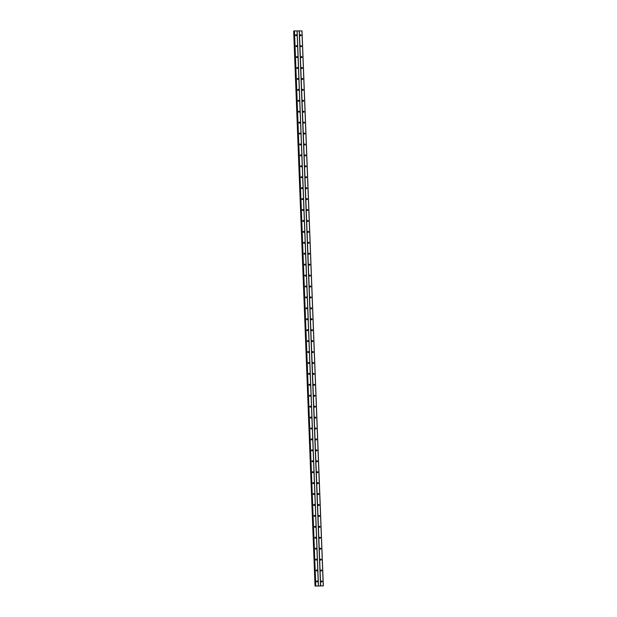 <?xml version="1.0" encoding="UTF-8"?>
<svg xmlns="http://www.w3.org/2000/svg" width="617" height="617" viewBox="0 0 617 617"><rect width="100%" height="100%" fill="white"/><g stroke="black" fill="none" stroke-linecap="round" stroke-linejoin="round"><path stroke-width="0.93" d="M321.172 581.453A0.494 0.463 -111.4 0 1 321.457 580.998A0.494 0.463 -111.4 0 1 322.105 581.461A0.494 0.463 -111.4 0 1 321.819 581.916A0.494 0.463 -111.4 0 1 321.172 581.453M321.272 581.137A0.494 0.463 -111.4 0 1 321.588 581.947M320.755 570.532A0.494 0.463 -111.4 0 1 321.041 570.069A0.494 0.463 -111.4 0 1 321.688 570.54A0.494 0.463 -111.4 0 1 321.403 570.995A0.494 0.463 -111.4 0 1 320.755 570.532M320.855 570.208A0.494 0.463 -111.4 0 1 321.172 571.018M320.331 559.604A0.494 0.463 -111.4 0 1 320.616 559.149A0.494 0.463 -111.4 0 1 321.264 559.611A0.494 0.463 -111.4 0 1 320.979 560.074A0.494 0.463 -111.4 0 1 320.331 559.604M320.431 559.287A0.494 0.463 -111.4 0 1 320.747 560.097M319.915 548.683A0.494 0.463 -111.4 0 1 320.2 548.228A0.494 0.463 -111.4 0 1 320.848 548.69A0.494 0.463 -111.4 0 1 320.562 549.145A0.494 0.463 -111.4 0 1 319.915 548.683M320.015 548.366A0.494 0.463 -111.4 0 1 320.331 549.169M319.49 537.762A0.494 0.463 -111.4 0 1 319.776 537.299A0.494 0.463 -111.4 0 1 320.424 537.762A0.494 0.463 -111.4 0 1 320.138 538.225A0.494 0.463 -111.4 0 1 319.49 537.762M319.591 537.438A0.494 0.463 -111.4 0 1 319.907 538.248M319.074 526.833A0.494 0.463 -111.4 0 1 319.359 526.378A0.494 0.463 -111.4 0 1 320.007 526.841A0.494 0.463 -111.4 0 1 319.722 527.296A0.494 0.463 -111.4 0 1 319.074 526.833M319.174 526.517A0.494 0.463 -111.4 0 1 319.49 527.327M318.65 515.912A0.494 0.463 -111.4 0 1 318.943 515.45A0.494 0.463 -111.4 0 1 319.591 515.92A0.494 0.463 -111.4 0 1 319.298 516.375A0.494 0.463 -111.4 0 1 318.65 515.912M318.758 515.588A0.494 0.463 -111.4 0 1 319.066 516.398M318.233 504.984A0.494 0.463 -111.4 0 1 318.519 504.529A0.494 0.463 -111.4 0 1 319.166 504.991A0.494 0.463 -111.4 0 1 318.881 505.454A0.494 0.463 -111.4 0 1 318.233 504.984M318.333 504.667A0.494 0.463 -111.4 0 1 318.65 505.477M317.817 494.063A0.494 0.463 -111.4 0 1 318.102 493.6A0.494 0.463 -111.4 0 1 318.75 494.07A0.494 0.463 -111.4 0 1 318.465 494.526A0.494 0.463 -111.4 0 1 317.817 494.063M317.917 493.747A0.494 0.463 -111.4 0 1 318.233 494.549M317.393 483.142A0.494 0.463 -111.4 0 1 317.678 482.679A0.494 0.463 -111.4 0 1 318.326 483.142A0.494 0.463 -111.4 0 1 318.04 483.605A0.494 0.463 -111.4 0 1 317.393 483.142M317.493 482.818A0.494 0.463 -111.4 0 1 317.809 483.628M316.976 472.213A0.494 0.463 -111.4 0 1 317.261 471.758A0.494 0.463 -111.4 0 1 317.909 472.221A0.494 0.463 -111.4 0 1 317.624 472.676A0.494 0.463 -111.4 0 1 316.976 472.213M317.076 471.897A0.494 0.463 -111.4 0 1 317.393 472.707M316.552 461.292A0.494 0.463 -111.4 0 1 316.845 460.83A0.494 0.463 -111.4 0 1 317.493 461.3A0.494 0.463 -111.4 0 1 317.2 461.755A0.494 0.463 -111.4 0 1 316.552 461.292M316.652 460.968A0.494 0.463 -111.4 0 1 316.968 461.778M316.135 450.364A0.494 0.463 -111.4 0 1 316.421 449.909A0.494 0.463 -111.4 0 1 317.069 450.371A0.494 0.463 -111.4 0 1 316.783 450.834A0.494 0.463 -111.4 0 1 316.135 450.364M316.236 450.048A0.494 0.463 -111.4 0 1 316.552 450.857M315.719 439.443A0.494 0.463 -111.4 0 1 316.004 438.98A0.494 0.463 -111.4 0 1 316.652 439.451A0.494 0.463 -111.4 0 1 316.367 439.906A0.494 0.463 -111.4 0 1 315.719 439.443M315.819 439.127A0.494 0.463 -111.4 0 1 316.135 439.929M315.295 428.522A0.494 0.463 -111.4 0 1 315.58 428.059A0.494 0.463 -111.4 0 1 316.228 428.522A0.494 0.463 -111.4 0 1 315.943 428.985A0.494 0.463 -111.4 0 1 315.295 428.522M315.395 428.198A0.494 0.463 -111.4 0 1 315.711 429.008M314.878 417.593A0.494 0.463 -111.4 0 1 315.164 417.138A0.494 0.463 -111.4 0 1 315.811 417.601A0.494 0.463 -111.4 0 1 315.526 418.056A0.494 0.463 -111.4 0 1 314.878 417.593M314.978 417.277A0.494 0.463 -111.4 0 1 315.295 418.087M314.454 406.672A0.494 0.463 -111.4 0 1 314.747 406.21A0.494 0.463 -111.4 0 1 315.395 406.672A0.494 0.463 -111.4 0 1 315.102 407.135A0.494 0.463 -111.4 0 1 314.454 406.672M314.554 406.348A0.494 0.463 -111.4 0 1 314.871 407.158M314.038 395.744A0.494 0.463 -111.4 0 1 314.323 395.289A0.494 0.463 -111.4 0 1 314.971 395.752A0.494 0.463 -111.4 0 1 314.685 396.214A0.494 0.463 -111.4 0 1 314.038 395.744M314.138 395.428A0.494 0.463 -111.4 0 1 314.454 396.237M313.621 384.823A0.494 0.463 -111.4 0 1 313.906 384.36A0.494 0.463 -111.4 0 1 314.554 384.831A0.494 0.463 -111.4 0 1 314.269 385.286A0.494 0.463 -111.4 0 1 313.621 384.823M313.721 384.499A0.494 0.463 -111.4 0 1 314.038 385.309M313.197 373.902A0.494 0.463 -111.4 0 1 313.482 373.439A0.494 0.463 -111.4 0 1 314.13 373.902A0.494 0.463 -111.4 0 1 313.845 374.365A0.494 0.463 -111.4 0 1 313.197 373.902M313.297 373.578A0.494 0.463 -111.4 0 1 313.613 374.388M312.78 362.973A0.494 0.463 -111.4 0 1 313.066 362.518A0.494 0.463 -111.4 0 1 313.714 362.981A0.494 0.463 -111.4 0 1 313.428 363.436A0.494 0.463 -111.4 0 1 312.78 362.973M312.881 362.657A0.494 0.463 -111.4 0 1 313.197 363.459M312.356 352.052A0.494 0.463 -111.4 0 1 312.642 351.59A0.494 0.463 -111.4 0 1 313.289 352.052A0.494 0.463 -111.4 0 1 313.004 352.515A0.494 0.463 -111.4 0 1 312.356 352.052M312.457 351.729A0.494 0.463 -111.4 0 1 312.773 352.538M311.94 341.124A0.494 0.463 -111.4 0 1 312.225 340.669A0.494 0.463 -111.4 0 1 312.873 341.132A0.494 0.463 -111.4 0 1 312.588 341.594A0.494 0.463 -111.4 0 1 311.94 341.124M312.04 340.808A0.494 0.463 -111.4 0 1 312.356 341.617M311.516 330.203A0.494 0.463 -111.4 0 1 311.809 329.74A0.494 0.463 -111.4 0 1 312.457 330.211A0.494 0.463 -111.4 0 1 312.163 330.666A0.494 0.463 -111.4 0 1 311.516 330.203M311.616 329.879A0.494 0.463 -111.4 0 1 311.932 330.689M311.099 319.274A0.494 0.463 -111.4 0 1 311.384 318.819A0.494 0.463 -111.4 0 1 312.032 319.282A0.494 0.463 -111.4 0 1 311.747 319.745A0.494 0.463 -111.4 0 1 311.099 319.274M311.199 318.958A0.494 0.463 -111.4 0 1 311.516 319.768M310.683 308.353A0.494 0.463 -111.4 0 1 310.968 307.898A0.494 0.463 -111.4 0 1 311.616 308.361A0.494 0.463 -111.4 0 1 311.33 308.816A0.494 0.463 -111.4 0 1 310.683 308.353M310.783 308.037A0.494 0.463 -111.4 0 1 311.099 308.839M310.258 297.433A0.494 0.463 -111.4 0 1 310.544 296.97A0.494 0.463 -111.4 0 1 311.192 297.433A0.494 0.463 -111.4 0 1 310.906 297.895A0.494 0.463 -111.4 0 1 310.258 297.433M310.359 297.109A0.494 0.463 -111.4 0 1 310.675 297.918M309.842 286.504A0.494 0.463 -111.4 0 1 310.127 286.049A0.494 0.463 -111.4 0 1 310.775 286.512A0.494 0.463 -111.4 0 1 310.49 286.974A0.494 0.463 -111.4 0 1 309.842 286.504M309.942 286.188A0.494 0.463 -111.4 0 1 310.258 286.998M309.418 275.583A0.494 0.463 -111.4 0 1 309.711 275.12A0.494 0.463 -111.4 0 1 310.359 275.591A0.494 0.463 -111.4 0 1 310.066 276.046A0.494 0.463 -111.4 0 1 309.418 275.583M309.518 275.259A0.494 0.463 -111.4 0 1 309.834 276.069M309.001 264.654A0.494 0.463 -111.4 0 1 309.287 264.199A0.494 0.463 -111.4 0 1 309.935 264.662A0.494 0.463 -111.4 0 1 309.649 265.125A0.494 0.463 -111.4 0 1 309.001 264.654M309.102 264.338A0.494 0.463 -111.4 0 1 309.418 265.148M308.585 253.734A0.494 0.463 -111.4 0 1 308.87 253.278A0.494 0.463 -111.4 0 1 309.518 253.741A0.494 0.463 -111.4 0 1 309.233 254.196A0.494 0.463 -111.4 0 1 308.585 253.734M308.685 253.417A0.494 0.463 -111.4 0 1 309.001 254.219M308.161 242.813A0.494 0.463 -111.4 0 1 308.446 242.35A0.494 0.463 -111.4 0 1 309.094 242.813A0.494 0.463 -111.4 0 1 308.808 243.275A0.494 0.463 -111.4 0 1 308.161 242.813M308.261 242.489A0.494 0.463 -111.4 0 1 308.577 243.299M307.744 231.884A0.494 0.463 -111.4 0 1 308.03 231.429A0.494 0.463 -111.4 0 1 308.677 231.892A0.494 0.463 -111.4 0 1 308.392 232.347A0.494 0.463 -111.4 0 1 307.744 231.884M307.844 231.568A0.494 0.463 -111.4 0 1 308.161 232.378M307.32 220.963A0.494 0.463 -111.4 0 1 307.605 220.5A0.494 0.463 -111.4 0 1 308.253 220.971A0.494 0.463 -111.4 0 1 307.968 221.426A0.494 0.463 -111.4 0 1 307.32 220.963M307.42 220.639A0.494 0.463 -111.4 0 1 307.736 221.449M306.904 210.035A0.494 0.463 -111.4 0 1 307.189 209.579A0.494 0.463 -111.4 0 1 307.837 210.042A0.494 0.463 -111.4 0 1 307.551 210.505A0.494 0.463 -111.4 0 1 306.904 210.035M307.004 209.718A0.494 0.463 -111.4 0 1 307.32 210.528M306.487 199.114A0.494 0.463 -111.4 0 1 306.772 198.659A0.494 0.463 -111.4 0 1 307.42 199.121A0.494 0.463 -111.4 0 1 307.127 199.576A0.494 0.463 -111.4 0 1 306.487 199.114M306.587 198.797A0.494 0.463 -111.4 0 1 306.904 199.6M306.063 188.193A0.494 0.463 -111.4 0 1 306.348 187.73A0.494 0.463 -111.4 0 1 306.996 188.193A0.494 0.463 -111.4 0 1 306.711 188.655A0.494 0.463 -111.4 0 1 306.063 188.193M306.163 187.869A0.494 0.463 -111.4 0 1 306.479 188.679M305.646 177.264A0.494 0.463 -111.4 0 1 305.932 176.809A0.494 0.463 -111.4 0 1 306.58 177.272A0.494 0.463 -111.4 0 1 306.294 177.727A0.494 0.463 -111.4 0 1 305.646 177.264M305.747 176.948A0.494 0.463 -111.4 0 1 306.063 177.758M305.222 166.343A0.494 0.463 -111.4 0 1 305.508 165.88A0.494 0.463 -111.4 0 1 306.155 166.351A0.494 0.463 -111.4 0 1 305.87 166.806A0.494 0.463 -111.4 0 1 305.222 166.343M305.322 166.019A0.494 0.463 -111.4 0 1 305.639 166.829M304.806 155.415A0.494 0.463 -111.4 0 1 305.091 154.96A0.494 0.463 -111.4 0 1 305.739 155.422A0.494 0.463 -111.4 0 1 305.454 155.885A0.494 0.463 -111.4 0 1 304.806 155.415M304.906 155.098A0.494 0.463 -111.4 0 1 305.222 155.908M304.382 144.494A0.494 0.463 -111.4 0 1 304.675 144.039A0.494 0.463 -111.4 0 1 305.322 144.501A0.494 0.463 -111.4 0 1 305.029 144.956A0.494 0.463 -111.4 0 1 304.382 144.494M304.482 144.177A0.494 0.463 -111.4 0 1 304.798 144.98M303.965 133.573A0.494 0.463 -111.4 0 1 304.25 133.11A0.494 0.463 -111.4 0 1 304.898 133.573A0.494 0.463 -111.4 0 1 304.613 134.036A0.494 0.463 -111.4 0 1 303.965 133.573M304.065 133.249A0.494 0.463 -111.4 0 1 304.382 134.059M303.549 122.644A0.494 0.463 -111.4 0 1 303.834 122.189A0.494 0.463 -111.4 0 1 304.482 122.652A0.494 0.463 -111.4 0 1 304.196 123.107A0.494 0.463 -111.4 0 1 303.549 122.644M303.649 122.328A0.494 0.463 -111.4 0 1 303.965 123.138M303.124 111.723A0.494 0.463 -111.4 0 1 303.41 111.261A0.494 0.463 -111.4 0 1 304.058 111.731A0.494 0.463 -111.4 0 1 303.772 112.186A0.494 0.463 -111.4 0 1 303.124 111.723M303.225 111.399A0.494 0.463 -111.4 0 1 303.541 112.209M302.708 100.795A0.494 0.463 -111.4 0 1 302.993 100.34A0.494 0.463 -111.4 0 1 303.641 100.802A0.494 0.463 -111.4 0 1 303.356 101.265A0.494 0.463 -111.4 0 1 302.708 100.795M302.808 100.478A0.494 0.463 -111.4 0 1 303.124 101.288M302.284 89.874A0.494 0.463 -111.4 0 1 302.577 89.411A0.494 0.463 -111.4 0 1 303.225 89.881A0.494 0.463 -111.4 0 1 302.932 90.337A0.494 0.463 -111.4 0 1 302.284 89.874M302.384 89.558A0.494 0.463 -111.4 0 1 302.7 90.36M301.867 78.953A0.494 0.463 -111.4 0 1 302.153 78.49A0.494 0.463 -111.4 0 1 302.8 78.953A0.494 0.463 -111.4 0 1 302.515 79.416A0.494 0.463 -111.4 0 1 301.867 78.953M301.968 78.629A0.494 0.463 -111.4 0 1 302.284 79.439M301.451 68.024A0.494 0.463 -111.4 0 1 301.736 67.569A0.494 0.463 -111.4 0 1 302.384 68.032A0.494 0.463 -111.4 0 1 302.099 68.487A0.494 0.463 -111.4 0 1 301.451 68.024M301.551 67.708A0.494 0.463 -111.4 0 1 301.867 68.518M301.027 57.103A0.494 0.463 -111.4 0 1 301.312 56.641A0.494 0.463 -111.4 0 1 301.96 57.103A0.494 0.463 -111.4 0 1 301.674 57.566A0.494 0.463 -111.4 0 1 301.027 57.103M301.127 56.779A0.494 0.463 -111.4 0 1 301.443 57.589M300.61 46.175A0.494 0.463 -111.4 0 1 300.895 45.72A0.494 0.463 -111.4 0 1 301.543 46.182A0.494 0.463 -111.4 0 1 301.258 46.645A0.494 0.463 -111.4 0 1 300.61 46.175M300.71 45.859A0.494 0.463 -111.4 0 1 301.027 46.668M300.186 35.254A0.494 0.463 -111.4 0 1 300.471 34.791A0.494 0.463 -111.4 0 1 301.119 35.262A0.494 0.463 -111.4 0 1 300.834 35.717A0.494 0.463 -111.4 0 1 300.186 35.254M300.286 34.93A0.494 0.463 -111.4 0 1 300.602 35.74M316.606 581.43A0.494 0.463 -111.4 0 1 316.891 580.967A0.494 0.463 -111.4 0 1 317.539 581.43A0.494 0.463 -111.4 0 1 317.254 581.893A0.494 0.463 -111.4 0 1 316.606 581.43M316.706 581.106A0.494 0.463 -111.4 0 1 317.022 581.916M316.182 570.501A0.494 0.463 -111.4 0 1 316.467 570.046A0.494 0.463 -111.4 0 1 317.115 570.509A0.494 0.463 -111.4 0 1 316.829 570.964A0.494 0.463 -111.4 0 1 316.182 570.501M316.282 570.185A0.494 0.463 -111.4 0 1 316.598 570.995M315.765 559.58A0.494 0.463 -111.4 0 1 316.051 559.118A0.494 0.463 -111.4 0 1 316.698 559.588A0.494 0.463 -111.4 0 1 316.413 560.043A0.494 0.463 -111.4 0 1 315.765 559.58M315.865 559.257A0.494 0.463 -111.4 0 1 316.182 560.066M315.341 548.652A0.494 0.463 -111.4 0 1 315.634 548.197A0.494 0.463 -111.4 0 1 316.282 548.66A0.494 0.463 -111.4 0 1 315.989 549.122A0.494 0.463 -111.4 0 1 315.341 548.652M315.441 548.336A0.494 0.463 -111.4 0 1 315.757 549.145M314.925 537.731A0.494 0.463 -111.4 0 1 315.21 537.276A0.494 0.463 -111.4 0 1 315.858 537.739A0.494 0.463 -111.4 0 1 315.572 538.194A0.494 0.463 -111.4 0 1 314.925 537.731M315.025 537.415A0.494 0.463 -111.4 0 1 315.341 538.217M314.508 526.81A0.494 0.463 -111.4 0 1 314.793 526.347A0.494 0.463 -111.4 0 1 315.441 526.81A0.494 0.463 -111.4 0 1 315.156 527.273A0.494 0.463 -111.4 0 1 314.508 526.81M314.608 526.486A0.494 0.463 -111.4 0 1 314.925 527.296M314.084 515.881A0.494 0.463 -111.4 0 1 314.369 515.426A0.494 0.463 -111.4 0 1 315.017 515.889A0.494 0.463 -111.4 0 1 314.732 516.344A0.494 0.463 -111.4 0 1 314.084 515.881M314.184 515.565A0.494 0.463 -111.4 0 1 314.5 516.375M313.667 504.961A0.494 0.463 -111.4 0 1 313.953 504.498A0.494 0.463 -111.4 0 1 314.601 504.968A0.494 0.463 -111.4 0 1 314.315 505.423A0.494 0.463 -111.4 0 1 313.667 504.961M313.768 504.637A0.494 0.463 -111.4 0 1 314.084 505.446M313.243 494.032A0.494 0.463 -111.4 0 1 313.529 493.577A0.494 0.463 -111.4 0 1 314.176 494.04A0.494 0.463 -111.4 0 1 313.891 494.502A0.494 0.463 -111.4 0 1 313.243 494.032M313.343 493.716A0.494 0.463 -111.4 0 1 313.66 494.526M312.827 483.111A0.494 0.463 -111.4 0 1 313.112 482.648A0.494 0.463 -111.4 0 1 313.76 483.119A0.494 0.463 -111.4 0 1 313.475 483.574A0.494 0.463 -111.4 0 1 312.827 483.111M312.927 482.795A0.494 0.463 -111.4 0 1 313.243 483.597M312.403 472.19A0.494 0.463 -111.4 0 1 312.696 471.727A0.494 0.463 -111.4 0 1 313.343 472.19A0.494 0.463 -111.4 0 1 313.05 472.653A0.494 0.463 -111.4 0 1 312.403 472.19M312.503 471.866A0.494 0.463 -111.4 0 1 312.819 472.676M311.986 461.261A0.494 0.463 -111.4 0 1 312.271 460.806A0.494 0.463 -111.4 0 1 312.919 461.269A0.494 0.463 -111.4 0 1 312.634 461.724A0.494 0.463 -111.4 0 1 311.986 461.261M312.086 460.945A0.494 0.463 -111.4 0 1 312.403 461.755M311.57 450.341A0.494 0.463 -111.4 0 1 311.855 449.878A0.494 0.463 -111.4 0 1 312.503 450.348A0.494 0.463 -111.4 0 1 312.217 450.803A0.494 0.463 -111.4 0 1 311.57 450.341M311.67 450.017A0.494 0.463 -111.4 0 1 311.986 450.826M311.145 439.412A0.494 0.463 -111.4 0 1 311.431 438.957A0.494 0.463 -111.4 0 1 312.079 439.42A0.494 0.463 -111.4 0 1 311.793 439.882A0.494 0.463 -111.4 0 1 311.145 439.412M311.246 439.096A0.494 0.463 -111.4 0 1 311.562 439.906M310.729 428.491A0.494 0.463 -111.4 0 1 311.014 428.028A0.494 0.463 -111.4 0 1 311.662 428.499A0.494 0.463 -111.4 0 1 311.377 428.954A0.494 0.463 -111.4 0 1 310.729 428.491M310.829 428.175A0.494 0.463 -111.4 0 1 311.145 428.977M310.305 417.57A0.494 0.463 -111.4 0 1 310.598 417.107A0.494 0.463 -111.4 0 1 311.246 417.57A0.494 0.463 -111.4 0 1 310.953 418.033A0.494 0.463 -111.4 0 1 310.305 417.57M310.405 417.246A0.494 0.463 -111.4 0 1 310.721 418.056M309.888 406.642A0.494 0.463 -111.4 0 1 310.174 406.187A0.494 0.463 -111.4 0 1 310.821 406.649A0.494 0.463 -111.4 0 1 310.536 407.104A0.494 0.463 -111.4 0 1 309.888 406.642M309.989 406.325A0.494 0.463 -111.4 0 1 310.305 407.127M309.472 395.721A0.494 0.463 -111.4 0 1 309.757 395.258A0.494 0.463 -111.4 0 1 310.405 395.721A0.494 0.463 -111.4 0 1 310.12 396.183A0.494 0.463 -111.4 0 1 309.472 395.721M309.572 395.397A0.494 0.463 -111.4 0 1 309.888 396.207M309.048 384.792A0.494 0.463 -111.4 0 1 309.333 384.337A0.494 0.463 -111.4 0 1 309.981 384.8A0.494 0.463 -111.4 0 1 309.695 385.263A0.494 0.463 -111.4 0 1 309.048 384.792M309.148 384.476A0.494 0.463 -111.4 0 1 309.464 385.286M308.631 373.871A0.494 0.463 -111.4 0 1 308.916 373.408A0.494 0.463 -111.4 0 1 309.564 373.879A0.494 0.463 -111.4 0 1 309.279 374.334A0.494 0.463 -111.4 0 1 308.631 373.871M308.731 373.547A0.494 0.463 -111.4 0 1 309.048 374.357M308.207 362.95A0.494 0.463 -111.4 0 1 308.492 362.488A0.494 0.463 -111.4 0 1 309.14 362.95A0.494 0.463 -111.4 0 1 308.855 363.413A0.494 0.463 -111.4 0 1 308.207 362.95M308.307 362.626A0.494 0.463 -111.4 0 1 308.623 363.436M307.79 352.022A0.494 0.463 -111.4 0 1 308.076 351.567A0.494 0.463 -111.4 0 1 308.724 352.029A0.494 0.463 -111.4 0 1 308.438 352.484A0.494 0.463 -111.4 0 1 307.79 352.022M307.891 351.705A0.494 0.463 -111.4 0 1 308.207 352.508M307.374 341.101A0.494 0.463 -111.4 0 1 307.659 340.638A0.494 0.463 -111.4 0 1 308.307 341.101A0.494 0.463 -111.4 0 1 308.014 341.563A0.494 0.463 -111.4 0 1 307.374 341.101M307.474 340.777A0.494 0.463 -111.4 0 1 307.79 341.587M306.95 330.172A0.494 0.463 -111.4 0 1 307.235 329.717A0.494 0.463 -111.4 0 1 307.883 330.18A0.494 0.463 -111.4 0 1 307.598 330.643A0.494 0.463 -111.4 0 1 306.95 330.172M307.05 329.856A0.494 0.463 -111.4 0 1 307.366 330.666M306.533 319.251A0.494 0.463 -111.4 0 1 306.819 318.788A0.494 0.463 -111.4 0 1 307.467 319.259A0.494 0.463 -111.4 0 1 307.181 319.714A0.494 0.463 -111.4 0 1 306.533 319.251M306.634 318.927A0.494 0.463 -111.4 0 1 306.95 319.737M306.109 308.323A0.494 0.463 -111.4 0 1 306.394 307.868A0.494 0.463 -111.4 0 1 307.042 308.33A0.494 0.463 -111.4 0 1 306.757 308.793A0.494 0.463 -111.4 0 1 306.109 308.323M306.209 308.006A0.494 0.463 -111.4 0 1 306.526 308.816M305.693 297.402A0.494 0.463 -111.4 0 1 305.978 296.947A0.494 0.463 -111.4 0 1 306.626 297.409A0.494 0.463 -111.4 0 1 306.34 297.864A0.494 0.463 -111.4 0 1 305.693 297.402M305.793 297.085A0.494 0.463 -111.4 0 1 306.109 297.888M305.268 286.481A0.494 0.463 -111.4 0 1 305.562 286.018A0.494 0.463 -111.4 0 1 306.209 286.481A0.494 0.463 -111.4 0 1 305.916 286.944A0.494 0.463 -111.4 0 1 305.268 286.481M305.369 286.157A0.494 0.463 -111.4 0 1 305.685 286.967M304.852 275.552A0.494 0.463 -111.4 0 1 305.137 275.097A0.494 0.463 -111.4 0 1 305.785 275.56A0.494 0.463 -111.4 0 1 305.5 276.023A0.494 0.463 -111.4 0 1 304.852 275.552M304.952 275.236A0.494 0.463 -111.4 0 1 305.268 276.046M304.436 264.631A0.494 0.463 -111.4 0 1 304.721 264.169A0.494 0.463 -111.4 0 1 305.369 264.639A0.494 0.463 -111.4 0 1 305.083 265.094A0.494 0.463 -111.4 0 1 304.436 264.631M304.536 264.307A0.494 0.463 -111.4 0 1 304.852 265.117M304.011 253.703A0.494 0.463 -111.4 0 1 304.297 253.248A0.494 0.463 -111.4 0 1 304.945 253.71A0.494 0.463 -111.4 0 1 304.659 254.173A0.494 0.463 -111.4 0 1 304.011 253.703M304.112 253.386A0.494 0.463 -111.4 0 1 304.428 254.196M303.595 242.782A0.494 0.463 -111.4 0 1 303.88 242.327A0.494 0.463 -111.4 0 1 304.528 242.79A0.494 0.463 -111.4 0 1 304.243 243.245A0.494 0.463 -111.4 0 1 303.595 242.782M303.695 242.466A0.494 0.463 -111.4 0 1 304.011 243.268M303.171 231.861A0.494 0.463 -111.4 0 1 303.464 231.398A0.494 0.463 -111.4 0 1 304.112 231.861A0.494 0.463 -111.4 0 1 303.819 232.324A0.494 0.463 -111.4 0 1 303.171 231.861M303.271 231.537A0.494 0.463 -111.4 0 1 303.587 232.347M302.754 220.932A0.494 0.463 -111.4 0 1 303.04 220.477A0.494 0.463 -111.4 0 1 303.687 220.94A0.494 0.463 -111.4 0 1 303.402 221.395A0.494 0.463 -111.4 0 1 302.754 220.932M302.854 220.616A0.494 0.463 -111.4 0 1 303.171 221.426M302.338 210.011A0.494 0.463 -111.4 0 1 302.623 209.549A0.494 0.463 -111.4 0 1 303.271 210.019A0.494 0.463 -111.4 0 1 302.986 210.474A0.494 0.463 -111.4 0 1 302.338 210.011M302.438 209.687A0.494 0.463 -111.4 0 1 302.754 210.497M301.914 199.083A0.494 0.463 -111.4 0 1 302.199 198.628A0.494 0.463 -111.4 0 1 302.847 199.09A0.494 0.463 -111.4 0 1 302.561 199.553A0.494 0.463 -111.4 0 1 301.914 199.083M302.014 198.767A0.494 0.463 -111.4 0 1 302.33 199.576M301.497 188.162A0.494 0.463 -111.4 0 1 301.782 187.707A0.494 0.463 -111.4 0 1 302.43 188.17A0.494 0.463 -111.4 0 1 302.145 188.625A0.494 0.463 -111.4 0 1 301.497 188.162M301.597 187.846A0.494 0.463 -111.4 0 1 301.914 188.648M301.073 177.241A0.494 0.463 -111.4 0 1 301.358 176.778A0.494 0.463 -111.4 0 1 302.006 177.241A0.494 0.463 -111.4 0 1 301.721 177.704A0.494 0.463 -111.4 0 1 301.073 177.241M301.173 176.917A0.494 0.463 -111.4 0 1 301.489 177.727M300.656 166.312A0.494 0.463 -111.4 0 1 300.942 165.857A0.494 0.463 -111.4 0 1 301.59 166.32A0.494 0.463 -111.4 0 1 301.304 166.775A0.494 0.463 -111.4 0 1 300.656 166.312M300.757 165.996A0.494 0.463 -111.4 0 1 301.073 166.806M300.232 155.391A0.494 0.463 -111.4 0 1 300.525 154.929A0.494 0.463 -111.4 0 1 301.173 155.399A0.494 0.463 -111.4 0 1 300.88 155.854A0.494 0.463 -111.4 0 1 300.232 155.391M300.34 155.068A0.494 0.463 -111.4 0 1 300.656 155.877M299.816 144.463A0.494 0.463 -111.4 0 1 300.101 144.008A0.494 0.463 -111.4 0 1 300.749 144.471A0.494 0.463 -111.4 0 1 300.464 144.933A0.494 0.463 -111.4 0 1 299.816 144.463M299.916 144.147A0.494 0.463 -111.4 0 1 300.232 144.956M299.399 133.542A0.494 0.463 -111.4 0 1 299.685 133.079A0.494 0.463 -111.4 0 1 300.332 133.55A0.494 0.463 -111.4 0 1 300.047 134.005A0.494 0.463 -111.4 0 1 299.399 133.542M299.5 133.226A0.494 0.463 -111.4 0 1 299.816 134.028M298.975 122.621A0.494 0.463 -111.4 0 1 299.26 122.158A0.494 0.463 -111.4 0 1 299.908 122.621A0.494 0.463 -111.4 0 1 299.623 123.084A0.494 0.463 -111.4 0 1 298.975 122.621M299.075 122.297A0.494 0.463 -111.4 0 1 299.392 123.107M298.559 111.692A0.494 0.463 -111.4 0 1 298.844 111.237A0.494 0.463 -111.4 0 1 299.492 111.7A0.494 0.463 -111.4 0 1 299.206 112.155A0.494 0.463 -111.4 0 1 298.559 111.692M298.659 111.376A0.494 0.463 -111.4 0 1 298.975 112.186M298.134 100.772A0.494 0.463 -111.4 0 1 298.427 100.309A0.494 0.463 -111.4 0 1 299.075 100.779A0.494 0.463 -111.4 0 1 298.782 101.234A0.494 0.463 -111.4 0 1 298.134 100.772M298.235 100.448A0.494 0.463 -111.4 0 1 298.551 101.257M297.718 89.843A0.494 0.463 -111.4 0 1 298.003 89.388A0.494 0.463 -111.4 0 1 298.651 89.851A0.494 0.463 -111.4 0 1 298.366 90.313A0.494 0.463 -111.4 0 1 297.718 89.843M297.818 89.527A0.494 0.463 -111.4 0 1 298.134 90.337M297.301 78.922A0.494 0.463 -111.4 0 1 297.587 78.459A0.494 0.463 -111.4 0 1 298.235 78.93A0.494 0.463 -111.4 0 1 297.949 79.385A0.494 0.463 -111.4 0 1 297.301 78.922M297.402 78.606A0.494 0.463 -111.4 0 1 297.718 79.408M296.877 68.001A0.494 0.463 -111.4 0 1 297.163 67.538A0.494 0.463 -111.4 0 1 297.81 68.001A0.494 0.463 -111.4 0 1 297.525 68.464A0.494 0.463 -111.4 0 1 296.877 68.001M296.978 67.677A0.494 0.463 -111.4 0 1 297.294 68.487M296.461 57.072A0.494 0.463 -111.4 0 1 296.746 56.617A0.494 0.463 -111.4 0 1 297.394 57.08A0.494 0.463 -111.4 0 1 297.109 57.535A0.494 0.463 -111.4 0 1 296.461 57.072M296.561 56.756A0.494 0.463 -111.4 0 1 296.877 57.558M296.037 46.152A0.494 0.463 -111.4 0 1 296.33 45.689A0.494 0.463 -111.4 0 1 296.978 46.152A0.494 0.463 -111.4 0 1 296.684 46.614A0.494 0.463 -111.4 0 1 296.037 46.152M296.137 45.828A0.494 0.463 -111.4 0 1 296.453 46.637M295.62 35.223A0.494 0.463 -111.4 0 1 295.905 34.768A0.494 0.463 -111.4 0 1 296.553 35.231A0.494 0.463 -111.4 0 1 296.268 35.693A0.494 0.463 -111.4 0 1 295.62 35.223M295.72 34.907A0.494 0.463 -111.4 0 1 296.037 35.717M295.836 34.938A0.825 0.771 -111.4 0 1 296.098 35.609M296.253 45.866A0.825 0.771 -111.4 0 1 296.515 46.537M296.677 56.787A0.825 0.771 -111.4 0 1 296.939 57.458M297.093 67.716A0.825 0.771 -111.4 0 1 297.355 68.387M297.51 78.637A0.825 0.771 -111.4 0 1 297.78 79.308M297.934 89.558A0.825 0.771 -111.4 0 1 298.196 90.229M298.35 100.486A0.825 0.771 -111.4 0 1 298.613 101.157M298.775 111.407A0.825 0.771 -111.4 0 1 299.037 112.078M299.191 122.336A0.825 0.771 -111.4 0 1 299.453 123.007M299.615 133.257A0.825 0.771 -111.4 0 1 299.877 133.928M300.032 144.177A0.825 0.771 -111.4 0 1 300.294 144.848M300.448 155.106A0.825 0.771 -111.4 0 1 300.71 155.777M300.872 166.027A0.825 0.771 -111.4 0 1 301.135 166.698M301.289 176.956A0.825 0.771 -111.4 0 1 301.551 177.627M301.713 187.876A0.825 0.771 -111.4 0 1 301.975 188.547M302.129 198.797A0.825 0.771 -111.4 0 1 302.392 199.468M302.546 209.726A0.825 0.771 -111.4 0 1 302.808 210.397M302.97 220.647A0.825 0.771 -111.4 0 1 303.232 221.318M303.387 231.576A0.825 0.771 -111.4 0 1 303.649 232.247M303.811 242.496A0.825 0.771 -111.4 0 1 304.073 243.167M304.227 253.417A0.825 0.771 -111.4 0 1 304.49 254.088M304.644 264.346A0.825 0.771 -111.4 0 1 304.914 265.017M305.068 275.267A0.825 0.771 -111.4 0 1 305.33 275.938M305.484 286.195A0.825 0.771 -111.4 0 1 305.747 286.866M305.909 297.116A0.825 0.771 -111.4 0 1 306.171 297.787M306.325 308.037A0.825 0.771 -111.4 0 1 306.587 308.716M306.749 318.966A0.825 0.771 -111.4 0 1 307.011 319.637M307.166 329.887A0.825 0.771 -111.4 0 1 307.428 330.558M307.582 340.815A0.825 0.771 -111.4 0 1 307.844 341.486M308.006 351.736A0.825 0.771 -111.4 0 1 308.269 352.407M308.423 362.665A0.825 0.771 -111.4 0 1 308.685 363.336M308.847 373.586A0.825 0.771 -111.4 0 1 309.109 374.257M309.264 384.507A0.825 0.771 -111.4 0 1 309.526 385.178M309.68 395.435A0.825 0.771 -111.4 0 1 309.942 396.106M310.104 406.356A0.825 0.771 -111.4 0 1 310.366 407.027M310.521 417.285A0.825 0.771 -111.4 0 1 310.783 417.956M310.945 428.206A0.825 0.771 -111.4 0 1 311.207 428.877M311.361 439.127A0.825 0.771 -111.4 0 1 311.624 439.798M311.786 450.055A0.825 0.771 -111.4 0 1 312.048 450.726M312.202 460.976A0.825 0.771 -111.4 0 1 312.464 461.647M312.618 471.905A0.825 0.771 -111.4 0 1 312.881 472.576M313.043 482.826A0.825 0.771 -111.4 0 1 313.305 483.497M313.459 493.747A0.825 0.771 -111.4 0 1 313.721 494.418M313.883 504.675A0.825 0.771 -111.4 0 1 314.146 505.346M314.3 515.596A0.825 0.771 -111.4 0 1 314.562 516.267M314.716 526.525A0.825 0.771 -111.4 0 1 314.978 527.196M315.14 537.446A0.825 0.771 -111.4 0 1 315.403 538.117M315.557 548.366A0.825 0.771 -111.4 0 1 315.819 549.037M315.981 559.295A0.825 0.771 -111.4 0 1 316.243 559.966M316.398 570.216A0.825 0.771 -111.4 0 1 316.66 570.887M316.814 581.145A0.825 0.771 -111.4 0 1 317.076 581.816M300.402 34.968A0.825 0.771 -111.4 0 1 300.664 35.639M300.826 45.889A0.825 0.771 -111.4 0 1 301.088 46.56M301.243 56.818A0.825 0.771 -111.4 0 1 301.505 57.489M301.659 67.739A0.825 0.771 -111.4 0 1 301.921 68.41M302.083 78.668A0.825 0.771 -111.4 0 1 302.345 79.338M302.5 89.588A0.825 0.771 -111.4 0 1 302.762 90.259M302.924 100.509A0.825 0.771 -111.4 0 1 303.186 101.18M303.34 111.438A0.825 0.771 -111.4 0 1 303.603 112.109M303.757 122.359A0.825 0.771 -111.4 0 1 304.027 123.03M304.181 133.287A0.825 0.771 -111.4 0 1 304.443 133.958M304.597 144.208A0.825 0.771 -111.4 0 1 304.86 144.879M305.022 155.129A0.825 0.771 -111.4 0 1 305.284 155.8M305.438 166.058A0.825 0.771 -111.4 0 1 305.7 166.729M305.862 176.979A0.825 0.771 -111.4 0 1 306.125 177.65M306.279 187.907A0.825 0.771 -111.4 0 1 306.541 188.578M306.695 198.828A0.825 0.771 -111.4 0 1 306.957 199.499M307.119 209.749A0.825 0.771 -111.4 0 1 307.382 210.42M307.536 220.678A0.825 0.771 -111.4 0 1 307.798 221.349M307.96 231.599A0.825 0.771 -111.4 0 1 308.222 232.27M308.377 242.527A0.825 0.771 -111.4 0 1 308.639 243.198M308.793 253.448A0.825 0.771 -111.4 0 1 309.055 254.119M309.217 264.369A0.825 0.771 -111.4 0 1 309.479 265.04M309.634 275.298A0.825 0.771 -111.4 0 1 309.896 275.969M310.058 286.219A0.825 0.771 -111.4 0 1 310.32 286.89M310.474 297.147A0.825 0.771 -111.4 0 1 310.737 297.818M310.899 308.068A0.825 0.771 -111.4 0 1 311.161 308.739M311.315 318.989A0.825 0.771 -111.4 0 1 311.577 319.668M311.732 329.918A0.825 0.771 -111.4 0 1 311.994 330.589M312.156 340.839A0.825 0.771 -111.4 0 1 312.418 341.51M312.572 351.767A0.825 0.771 -111.4 0 1 312.834 352.438M312.996 362.688A0.825 0.771 -111.4 0 1 313.259 363.359M313.413 373.617A0.825 0.771 -111.4 0 1 313.675 374.288M313.829 384.538A0.825 0.771 -111.4 0 1 314.092 385.209M314.254 395.458A0.825 0.771 -111.4 0 1 314.516 396.129M314.67 406.387A0.825 0.771 -111.4 0 1 314.932 407.058M315.094 417.308A0.825 0.771 -111.4 0 1 315.356 417.979M315.511 428.237A0.825 0.771 -111.4 0 1 315.773 428.908M315.927 439.157A0.825 0.771 -111.4 0 1 316.189 439.828M316.351 450.078A0.825 0.771 -111.4 0 1 316.614 450.749M316.768 461.007A0.825 0.771 -111.4 0 1 317.03 461.678M317.192 471.928A0.825 0.771 -111.4 0 1 317.454 472.599M317.608 482.856A0.825 0.771 -111.4 0 1 317.871 483.527M318.033 493.777A0.825 0.771 -111.4 0 1 318.295 494.448M318.449 504.698A0.825 0.771 -111.4 0 1 318.711 505.369M318.866 515.627A0.825 0.771 -111.4 0 1 319.128 516.298M319.29 526.548A0.825 0.771 -111.4 0 1 319.552 527.219M319.706 537.476A0.825 0.771 -111.4 0 1 319.968 538.147M320.13 548.397A0.825 0.771 -111.4 0 1 320.393 549.068M320.547 559.318A0.825 0.771 -111.4 0 1 320.809 559.989M320.963 570.247A0.825 0.771 -111.4 0 1 321.226 570.918M321.388 581.168A0.825 0.771 -111.4 0 1 321.65 581.839M294.17 30.927L315.495 585.865L294.17 30.927L302.006 30.912L323.323 585.849L314.994 586.057L323.323 585.849M293.677 31.12L315.048 586.034M294.178 31.051L293.731 31.097M299.345 30.881L320.663 585.818M299.206 30.896L320.524 585.834M301.944 30.896L323.262 585.834M294.024 31.066L315.341 586.003M294.07 31.058L315.387 586.003M294.324 30.865L315.642 585.803M294.463 30.85L315.781 585.788M297.062 30.865L318.38 585.803M297.132 30.881L318.449 585.818M293.792 31.089L315.11 586.027"/></g></svg>
